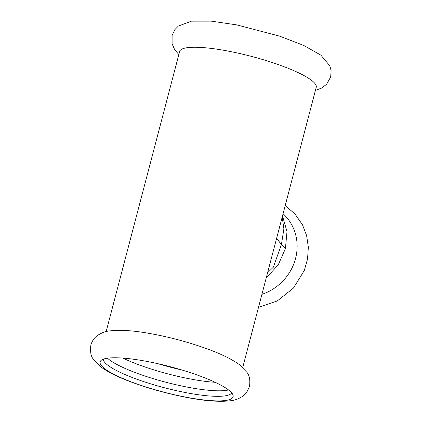 <?xml version="1.0" encoding="UTF-8"?>
<svg xmlns="http://www.w3.org/2000/svg" width="422" height="422" viewBox="0 0 422 422"><rect width="100%" height="100%" fill="white"/><g stroke="black" fill="none" stroke-linecap="round" stroke-linejoin="round"><path stroke-width="0.63" d="M283.078 213.701L284.259 214.867A48.836 45.502 134.6 0 1 295.537 258.549A48.836 45.502 134.6 0 1 261.92 294.345M242.745 367.43L316.231 87.322A70.611 13.478 -165.3 0 0 313.836 82.306A70.611 13.478 -165.3 0 0 229.673 51.389A70.611 13.478 -165.3 0 0 179.635 51.489L106.149 331.592M152.115 333.918C134.476 330.584 120.307 329.587 109.609 330.922C105.41 331.307 101.248 332.905 97.129 335.722C94.148 337.938 92.065 341.05 90.878 345.054C89.986 351.537 90.867 356.337 93.52 359.454L100.705 366.813C107.135 371.55 115.955 376.102 127.164 380.47C145.01 387.422 164.258 392.961 184.91 397.086C203.699 400.831 218.77 402.066 230.122 400.794C234.553 400.462 238.931 398.827 243.246 395.889L246.738 392.307L249.471 386.541C250.362 380.28 249.529 375.569 246.97 372.41L239.532 364.745C230.876 358.489 218.216 352.539 201.558 346.889A70.611 13.478 -165.3 0 0 155.391 334.541A70.611 13.478 -165.3 0 0 152.115 333.918A70.611 13.478 -165.3 0 0 146.212 332.889M230.787 391.89A68.744 13.124 -165.3 0 0 148.85 361.791A68.744 13.124 -165.3 0 0 100.927 360.567A68.744 13.124 -165.3 0 0 102.467 366.765A68.744 13.124 -165.3 0 0 177.651 395.472A68.744 13.124 -165.3 0 0 233.071 395.235A68.744 13.124 -165.3 0 0 230.787 391.89M228.534 389.954A66.412 12.676 14.7 0 1 186.25 386.916A66.412 12.676 14.7 0 1 107.473 358.194M103.316 359.169A66.412 12.676 -165.3 0 0 105.648 363.358A66.412 12.676 -165.3 0 0 173.347 389.97A66.412 12.676 -165.3 0 0 231.678 392.845M215.183 382.3A66.412 12.676 14.7 0 1 188.434 378.608A66.412 12.676 14.7 0 1 122.865 358.083M157.865 363.685A66.412 12.676 -165.3 0 0 181.935 370.004M267.58 272.765L273.329 267.21L281.405 244.607L283.89 228.866L282.202 217.024M276.647 238.203L281.405 244.607L285.42 248.569L278.277 264.81L266.24 277.871M282.497 215.911L286.992 231.609L285.42 248.569M285.209 205.572L295.073 214.081L302.484 224.815L306.63 235.65L308.345 247.213L307.554 258.987L304.315 270.444L293.475 288.036L277.28 300.944L258.501 307.369M178.833 54.533L174.613 49.553L172.102 43.814L172.113 35.422L174.84 29.656L178.337 26.074L191.456 21.163L211.237 21.147L236.647 24.872L279.607 36.139L303.587 45.37L320.815 55.103L329.835 65.821L331.122 70.653L330.674 77.015L326.559 84.337L321.559 88.103L315.434 90.366"/></g></svg>
